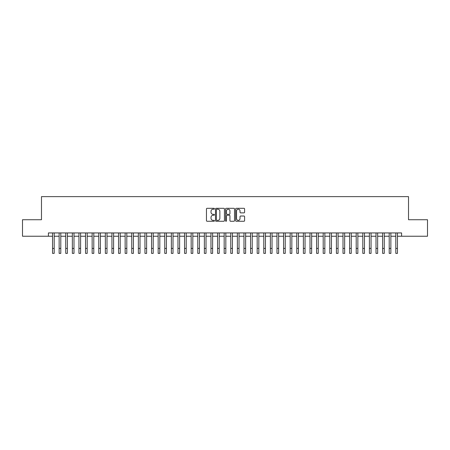<?xml version="1.0" encoding="UTF-8"?>
<svg xmlns="http://www.w3.org/2000/svg" width="450" height="450" viewBox="0 0 450 450"><rect width="100%" height="100%" fill="white"/><g stroke="black" fill="none" stroke-linecap="round" stroke-linejoin="round"><path stroke-width="0.67" d="M214.436 208.761A0.456 0.456 0 0 0 213.986 208.305L207.101 208.305A0.647 0.647 0 0 0 206.454 208.952L206.454 220.618A0.647 0.647 0 0 0 207.101 221.265L213.986 221.265A0.456 0.456 0 0 0 214.436 220.809A0.456 0.456 0 0 0 213.986 220.359L213.092 220.359A2.076 2.076 0 0 1 211.022 218.284L211.022 217.311A2.076 2.076 0 0 1 213.092 215.241L213.986 215.241A0.456 0.456 0 0 0 214.436 214.785A0.456 0.456 0 0 0 213.986 214.329L213.092 214.329A2.076 2.076 0 0 1 211.022 212.259L211.022 211.286A2.076 2.076 0 0 1 213.092 209.211L213.986 209.211A0.456 0.456 0 0 0 214.436 208.761M243.939 212.873A0.647 0.647 0 0 0 244.586 212.226L244.586 208.952A0.647 0.647 0 0 0 243.939 208.305L236.289 208.305A0.647 0.647 0 0 0 235.643 208.952L235.643 220.618A0.647 0.647 0 0 0 236.289 221.265L243.939 221.265A0.647 0.647 0 0 0 244.586 220.618L244.586 216.664A0.647 0.647 0 0 0 243.939 216.017L240.666 216.017A0.647 0.647 0 0 0 240.019 216.664L240.019 218.621A1.732 1.732 0 0 1 238.286 220.359A1.732 1.732 0 0 1 236.548 218.621L236.548 210.943A1.732 1.732 0 0 1 238.286 209.211A1.732 1.732 0 0 1 240.019 210.943L240.019 212.226A0.647 0.647 0 0 0 240.666 212.873L243.939 212.873M48.409 236.239L22.5 236.239L22.5 219.735L41.479 219.735L41.479 196.627L408.521 196.627L408.521 219.735L427.5 219.735L427.5 236.239L401.591 236.239L401.591 232.937L48.409 232.937L48.409 236.239L52.538 236.239M224.432 208.952A0.647 0.647 0 0 0 223.785 208.305L216.141 208.305A0.647 0.647 0 0 0 215.488 208.952L215.488 220.618A0.647 0.647 0 0 0 216.141 221.265L223.785 221.265A0.647 0.647 0 0 0 224.432 220.618L224.432 208.952M226.215 208.305L233.859 208.305A0.647 0.647 0 0 1 234.512 208.952L234.512 220.618A0.647 0.647 0 0 1 233.859 221.265L230.591 221.265A0.647 0.647 0 0 1 229.939 220.618L229.939 215.888A0.647 0.647 0 0 0 229.292 215.241L227.121 215.241A0.647 0.647 0 0 0 226.474 215.888L226.474 220.809A0.456 0.456 0 0 1 226.018 221.265A0.456 0.456 0 0 1 225.568 220.809L225.568 208.952A0.647 0.647 0 0 1 226.215 208.305M54.186 236.239L59.136 236.239M60.789 236.239L65.739 236.239M67.388 236.239L72.343 236.239M73.991 236.239L78.941 236.239M80.595 236.239L85.545 236.239M87.193 236.239L92.143 236.239M93.797 236.239L98.747 236.239M100.395 236.239L105.351 236.239M106.999 236.239L111.949 236.239M113.603 236.239L118.552 236.239M120.201 236.239L125.151 236.239M126.804 236.239L131.754 236.239M133.403 236.239L138.358 236.239M140.006 236.239L144.956 236.239M146.61 236.239L151.56 236.239M153.208 236.239L158.158 236.239M159.812 236.239L164.762 236.239M166.41 236.239L171.366 236.239M173.014 236.239L177.964 236.239M179.618 236.239L184.567 236.239M186.216 236.239L191.166 236.239M192.819 236.239L197.769 236.239M199.417 236.239L204.373 236.239M206.021 236.239L210.971 236.239M212.625 236.239L217.575 236.239M219.223 236.239L224.173 236.239M225.827 236.239L230.777 236.239M232.425 236.239L237.375 236.239M239.029 236.239L243.979 236.239M245.627 236.239L250.583 236.239M252.231 236.239L257.181 236.239M258.834 236.239L263.784 236.239M265.433 236.239L270.382 236.239M272.036 236.239L276.986 236.239M278.634 236.239L283.59 236.239M285.238 236.239L290.188 236.239M291.842 236.239L296.792 236.239M298.44 236.239L303.39 236.239M305.044 236.239L309.994 236.239M311.642 236.239L316.598 236.239M318.246 236.239L323.196 236.239M324.849 236.239L329.799 236.239M331.447 236.239L336.397 236.239M338.051 236.239L343.001 236.239M344.649 236.239L349.605 236.239M351.253 236.239L356.203 236.239M357.857 236.239L362.807 236.239M364.455 236.239L369.405 236.239M371.059 236.239L376.009 236.239M377.657 236.239L382.613 236.239M384.261 236.239L389.211 236.239M390.864 236.239L395.814 236.239M397.463 236.239L401.591 236.239M216.849 209.211A0.456 0.456 0 0 0 216.399 209.666L216.399 219.904A0.456 0.456 0 0 0 216.849 220.359L217.789 220.359A2.076 2.076 0 0 0 219.864 218.284L219.864 211.286A2.076 2.076 0 0 0 217.789 209.211L216.849 209.211M229.939 210.977A1.732 1.732 0 0 0 228.206 209.244A1.732 1.732 0 0 0 226.474 210.977L226.474 213.683A0.647 0.647 0 0 0 227.121 214.329L229.292 214.329A0.647 0.647 0 0 0 229.939 213.683L229.939 210.977M52.538 248.417L54.186 248.417L54.186 253.373L52.538 253.373L52.538 232.937M54.186 248.417L54.186 232.937M59.136 253.373L60.789 253.373L59.136 253.373L59.136 232.937M60.789 253.373L60.789 232.937M65.739 253.373L67.388 253.373L65.739 253.373L65.739 232.937M67.388 253.373L67.388 232.937M72.343 253.373L73.991 253.373L72.343 253.373L72.343 232.937M73.991 253.373L73.991 232.937M78.941 253.373L80.595 253.373L78.941 253.373L78.941 232.937M80.595 253.373L80.595 232.937M85.545 253.373L87.193 253.373L85.545 253.373L85.545 232.937M87.193 253.373L87.193 232.937M92.143 253.373L93.797 253.373L92.143 253.373L92.143 232.937M93.797 253.373L93.797 232.937M98.747 253.373L100.395 253.373L98.747 253.373L98.747 232.937M100.395 253.373L100.395 232.937M105.351 253.373L106.999 253.373L105.351 253.373L105.351 232.937M106.999 253.373L106.999 232.937M111.949 253.373L113.603 253.373L111.949 253.373L111.949 232.937M113.603 253.373L113.603 232.937M118.552 253.373L120.201 253.373L118.552 253.373L118.552 232.937M120.201 253.373L120.201 232.937M125.151 253.373L126.804 253.373L125.151 253.373L125.151 232.937M126.804 253.373L126.804 232.937M131.754 253.373L133.403 253.373L131.754 253.373L131.754 232.937M133.403 253.373L133.403 232.937M138.358 253.373L140.006 253.373L138.358 253.373L138.358 232.937M140.006 253.373L140.006 232.937M144.956 253.373L146.61 253.373L144.956 253.373L144.956 232.937M146.61 253.373L146.61 232.937M151.56 253.373L153.208 253.373L151.56 253.373L151.56 232.937M153.208 253.373L153.208 232.937M158.158 253.373L159.812 253.373L158.158 253.373L158.158 232.937M159.812 253.373L159.812 232.937M164.762 253.373L166.41 253.373L164.762 253.373L164.762 232.937M166.41 253.373L166.41 232.937M171.366 253.373L173.014 253.373L171.366 253.373L171.366 232.937M173.014 253.373L173.014 232.937M177.964 253.373L179.618 253.373L177.964 253.373L177.964 232.937M179.618 253.373L179.618 232.937M184.567 253.373L186.216 253.373L184.567 253.373L184.567 232.937M186.216 253.373L186.216 232.937M191.166 253.373L192.819 253.373L191.166 253.373L191.166 232.937M192.819 253.373L192.819 232.937M197.769 253.373L199.417 253.373L197.769 253.373L197.769 232.937M199.417 253.373L199.417 232.937M204.373 253.373L206.021 253.373L204.373 253.373L204.373 232.937M206.021 253.373L206.021 232.937M210.971 253.373L212.625 253.373L210.971 253.373L210.971 232.937M212.625 253.373L212.625 232.937M217.575 253.373L219.223 253.373L217.575 253.373L217.575 232.937M219.223 253.373L219.223 232.937M224.173 253.373L225.827 253.373L224.173 253.373L224.173 232.937M225.827 253.373L225.827 232.937M230.777 253.373L232.425 253.373L230.777 253.373L230.777 232.937M232.425 253.373L232.425 232.937M237.375 253.373L239.029 253.373L237.375 253.373L237.375 232.937M239.029 253.373L239.029 232.937M243.979 253.373L245.627 253.373L243.979 253.373L243.979 232.937M245.627 253.373L245.627 232.937M250.583 253.373L252.231 253.373L250.583 253.373L250.583 232.937M252.231 253.373L252.231 232.937M257.181 253.373L258.834 253.373L257.181 253.373L257.181 232.937M258.834 253.373L258.834 232.937M263.784 253.373L265.433 253.373L263.784 253.373L263.784 232.937M265.433 253.373L265.433 232.937M270.382 253.373L272.036 253.373L270.382 253.373L270.382 232.937M272.036 253.373L272.036 232.937M276.986 253.373L278.634 253.373L276.986 253.373L276.986 232.937M278.634 253.373L278.634 232.937M283.59 253.373L285.238 253.373L283.59 253.373L283.59 232.937M285.238 253.373L285.238 232.937M290.188 253.373L291.842 253.373L290.188 253.373L290.188 232.937M291.842 253.373L291.842 232.937M296.792 253.373L298.44 253.373L296.792 253.373L296.792 232.937M298.44 253.373L298.44 232.937M303.39 253.373L305.044 253.373L303.39 253.373L303.39 232.937M305.044 253.373L305.044 232.937M309.994 253.373L311.642 253.373L309.994 253.373L309.994 232.937M311.642 253.373L311.642 232.937M316.598 253.373L318.246 253.373L316.598 253.373L316.598 232.937M318.246 253.373L318.246 232.937M323.196 253.373L324.849 253.373L323.196 253.373L323.196 232.937M324.849 253.373L324.849 232.937M329.799 253.373L331.447 253.373L329.799 253.373L329.799 232.937M331.447 253.373L331.447 232.937M336.397 253.373L338.051 253.373L336.397 253.373L336.397 232.937M338.051 253.373L338.051 232.937M343.001 253.373L344.649 253.373L343.001 253.373L343.001 232.937M344.649 253.373L344.649 232.937M349.605 253.373L351.253 253.373L349.605 253.373L349.605 232.937M351.253 253.373L351.253 232.937M356.203 253.373L357.857 253.373L356.203 253.373L356.203 232.937M357.857 253.373L357.857 232.937M362.807 253.373L364.455 253.373L362.807 253.373L362.807 232.937M364.455 253.373L364.455 232.937M369.405 253.373L371.059 253.373L369.405 253.373L369.405 232.937M371.059 253.373L371.059 232.937M376.009 253.373L377.657 253.373L376.009 253.373L376.009 232.937M377.657 253.373L377.657 232.937M382.613 253.373L384.261 253.373L382.613 253.373L382.613 232.937M384.261 253.373L384.261 232.937M389.211 253.373L390.864 253.373L389.211 253.373L389.211 232.937M390.864 253.373L390.864 232.937M395.814 253.373L397.463 253.373L395.814 253.373L395.814 232.937M397.463 253.373L397.463 232.937M59.136 248.417L60.789 248.417M65.739 248.417L67.388 248.417M72.343 248.417L73.991 248.417M78.941 248.417L80.595 248.417M85.545 248.417L87.193 248.417M92.143 248.417L93.797 248.417M98.747 248.417L100.395 248.417M105.351 248.417L106.999 248.417M111.949 248.417L113.603 248.417M118.552 248.417L120.201 248.417M125.151 248.417L126.804 248.417M131.754 248.417L133.403 248.417M138.358 248.417L140.006 248.417M144.956 248.417L146.61 248.417M151.56 248.417L153.208 248.417M158.158 248.417L159.812 248.417M164.762 248.417L166.41 248.417M171.366 248.417L173.014 248.417M177.964 248.417L179.618 248.417M184.567 248.417L186.216 248.417M191.166 248.417L192.819 248.417M197.769 248.417L199.417 248.417M204.373 248.417L206.021 248.417M210.971 248.417L212.625 248.417M217.575 248.417L219.223 248.417M224.173 248.417L225.827 248.417M230.777 248.417L232.425 248.417M237.375 248.417L239.029 248.417M243.979 248.417L245.627 248.417M250.583 248.417L252.231 248.417M257.181 248.417L258.834 248.417M263.784 248.417L265.433 248.417M270.382 248.417L272.036 248.417M276.986 248.417L278.634 248.417M283.59 248.417L285.238 248.417M290.188 248.417L291.842 248.417M296.792 248.417L298.44 248.417M303.39 248.417L305.044 248.417M309.994 248.417L311.642 248.417M316.598 248.417L318.246 248.417M323.196 248.417L324.849 248.417M329.799 248.417L331.447 248.417M336.397 248.417L338.051 248.417M343.001 248.417L344.649 248.417M349.605 248.417L351.253 248.417M356.203 248.417L357.857 248.417M362.807 248.417L364.455 248.417M369.405 248.417L371.059 248.417M376.009 248.417L377.657 248.417M382.613 248.417L384.261 248.417M389.211 248.417L390.864 248.417M395.814 248.417L397.463 248.417"/></g></svg>

